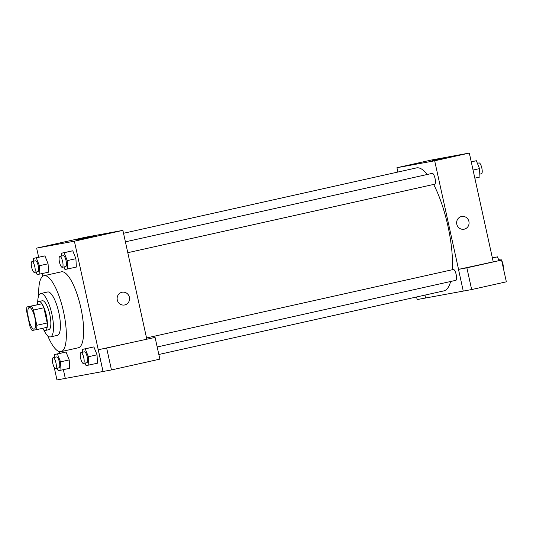 <?xml version="1.0" encoding="UTF-8"?>
<svg xmlns="http://www.w3.org/2000/svg" width="533" height="533" viewBox="0 0 533 533"><rect width="100%" height="100%" fill="white"/><g stroke="black" fill="none" stroke-linecap="round" stroke-linejoin="round"><path stroke-width="0.8" d="M34.878 317.728A11.12 3.191 77.4 0 1 34.152 329.161A11.12 3.191 77.4 0 1 28.615 319.007A11.12 3.191 77.4 0 1 29.308 307.454A11.12 3.191 77.4 0 1 34.878 317.728M31.354 306.142L26.936 306.948A14.351 4.124 77.4 0 0 26.65 311.319L30.001 326.549A14.351 4.124 77.4 0 0 32.113 330.473L36.524 329.667A14.351 4.124 77.4 0 0 36.81 325.303L33.459 310.066A14.351 4.124 77.4 0 0 31.354 306.142L41.741 303.823L26.936 306.948M36.81 325.303L47.204 322.978A14.351 4.124 77.4 0 1 46.917 327.349L36.524 329.667M47.204 322.978L43.853 307.748L33.459 310.066M41.741 303.823A14.351 4.124 77.4 0 1 43.853 307.748M42.373 328.361A14.824 4.257 -102.6 0 0 45.305 330.467A14.824 4.257 -102.6 0 0 45.352 330.453A14.824 4.257 -102.6 0 0 46.284 315.063A14.824 4.257 -102.6 0 0 38.896 301.518A14.824 4.257 -102.6 0 0 37.09 304.683M38.896 301.518L42.36 300.745A14.824 4.257 77.4 0 1 49.782 314.443A14.824 4.257 77.4 0 1 48.816 329.68A14.824 4.257 77.4 0 1 48.77 329.694M43.779 329.94A22.233 6.389 -102.6 0 0 50.362 336.929A22.233 6.389 -102.6 0 0 50.428 336.916A22.233 6.389 -102.6 0 0 51.828 313.824A22.233 6.389 -102.6 0 0 40.748 293.516A22.233 6.389 -102.6 0 0 37.696 302.657M57.291 335.384A22.233 6.389 -102.6 0 0 57.357 335.37A22.233 6.389 -102.6 0 0 58.75 312.278A22.233 6.389 -102.6 0 0 47.677 291.971L40.748 293.516M47.757 335.87A38.909 11.18 -102.6 0 0 60.875 351.673A38.909 11.18 -102.6 0 0 60.995 351.647A38.909 11.18 -102.6 0 0 63.427 311.232A38.909 11.18 -102.6 0 0 44.039 275.694A38.909 11.18 -102.6 0 0 38.769 295.595M44.039 275.694L61.362 271.823A38.909 11.18 77.4 0 1 80.843 307.781A38.909 11.18 77.4 0 1 78.311 347.783L60.995 351.647M63.387 369.709L65.299 378.41L103.029 371.488L74.38 241.196L36.65 248.118L38.649 257.192M42.247 273.582L42.833 276.234M59.41 351.62L59.783 353.319M85.067 363.073L86.093 365.638L97.479 363.206L97.046 354.811L93.895 346.916L82.515 349.355L82.662 352.22M57.231 368.183L58.257 370.748L69.643 368.316L69.21 359.922L66.059 352.027L54.672 354.458L54.819 357.33M36.097 272.057L37.123 274.622L48.503 272.19L48.077 263.795L44.925 255.9L33.539 258.332L33.686 261.203M63.933 266.946L64.959 269.511L76.339 267.08L75.913 258.685L72.761 250.79L61.375 253.228L61.522 256.093M146.755 338.948L122.883 230.369L85.153 237.298L36.65 248.118M52.7 358.129L52.194 358.223L52.714 358.109M52.194 358.223L52.427 359.275M54.206 367.364L56.971 379.942L65.299 378.41M76.272 240.023L94.041 236.092L76.272 240.023M122.883 230.369L74.38 241.196M124.515 304.989A6.483 6.209 79.6 0 0 124.742 304.943A6.483 6.209 -100.4 0 1 117.24 299.733A6.483 6.209 -100.4 0 1 122.177 292.231A6.483 6.209 -100.4 0 1 129.432 297.374A6.483 6.209 -100.4 0 1 124.742 304.943A6.483 6.209 79.6 0 0 129.432 297.374A6.483 6.209 79.6 0 0 122.177 292.231M98.305 349.761L155.083 337.422L98.305 349.761L103.029 371.488M105.041 348.422L128.067 343.325L105.041 348.422M155.083 337.422L159.86 359.135L111.47 369.935L106.693 348.222M103.082 371.474L111.47 369.935M433.629 184.445A63.001 18.102 77.4 0 1 447.953 226.132A63.001 18.102 77.4 0 1 452.35 269.718M450.638 281.491A63.001 18.102 77.4 0 1 443.856 290.885L158.834 354.492M123.523 233.274L416.413 167.915A63.001 18.102 77.4 0 1 427.313 174.464M127.793 252.695L434.695 184.205A5.557 1.599 -102.6 0 0 435.041 178.435A5.557 1.599 -102.6 0 0 432.276 173.358L125.402 241.835M146.535 337.962L453.41 269.485A5.557 1.599 77.4 0 1 456.188 274.622A5.557 1.599 77.4 0 1 455.828 280.331L157.182 346.983M466.875 267.839L501.573 260.097L458.493 269.378L466.875 267.839L471.652 289.559L417.152 299.559L416.586 296.974M458.547 269.372L434.675 160.793L396.945 167.715L397.898 172.046M424.954 295.109L425.594 298.007M471.652 289.559L506.35 281.817L501.573 260.097M472.265 266.473L495.29 261.377L472.265 266.473M458.493 269.378L463.264 291.098M424.901 295.115L425.534 298.02M493.192 261.636L469.32 153.058L431.59 159.987L396.945 167.715M432.236 160.486L443.942 158.008L432.236 160.486M469.32 153.058L434.675 160.793M464.023 229.223A6.483 6.209 79.6 0 0 464.25 229.177A6.483 6.209 -100.4 0 1 456.748 223.967A6.483 6.209 -100.4 0 1 461.685 216.465A6.483 6.209 -100.4 0 1 468.94 221.608A6.483 6.209 -100.4 0 1 464.25 229.177A6.483 6.209 79.6 0 0 468.94 221.608A6.483 6.209 79.6 0 0 461.685 216.465M474.836 178.149L479.94 177.009L479.513 168.621L476.362 160.726L471.232 161.759M479.513 168.621L473.057 170.06M476.362 160.726L471.252 161.865M477.381 163.291L479.04 162.918A5.557 1.599 77.4 0 1 481.825 168.055A5.557 1.599 77.4 0 1 481.466 173.771L479.793 174.144M498.981 260.577L497.496 256.853L492.365 257.885M497.496 256.853L492.392 257.992M501.646 260.404A5.557 1.599 77.4 0 1 502.959 264.181A5.557 1.599 77.4 0 1 503.345 268.132M498.522 259.418L500.181 259.045A5.557 1.599 77.4 0 1 501.48 260.117M67.678 269.012L67.251 260.617L64.1 252.729L61.375 253.228M59.856 256.466L63.32 255.693A5.557 1.599 77.4 0 1 66.099 260.83A5.557 1.599 77.4 0 1 65.739 266.547L62.274 267.319A5.557 1.599 77.4 0 1 59.503 262.243A5.557 1.599 77.4 0 1 59.856 256.466A5.557 1.599 77.4 0 1 62.634 261.603A5.557 1.599 77.4 0 1 62.274 267.319M76.339 267.08L75.913 258.685L67.251 260.617M75.913 258.685L72.761 250.79L64.1 252.729M72.761 250.79L70.036 251.29M39.842 274.122L39.415 265.727L36.264 257.832L33.539 258.332M32.02 261.576L35.484 260.804A5.557 1.599 77.4 0 1 38.263 265.94A5.557 1.599 77.4 0 1 37.903 271.657L34.438 272.43A5.557 1.599 77.4 0 1 31.667 267.346A5.557 1.599 77.4 0 1 32.02 261.576A5.557 1.599 77.4 0 1 34.798 266.713A5.557 1.599 77.4 0 1 34.438 272.43M48.503 272.19L48.077 263.795L39.415 265.727M48.077 263.795L44.925 255.9L36.264 257.832M44.925 255.9L42.2 256.4M88.818 365.138L88.385 356.744L85.233 348.855L82.515 349.355M80.989 352.593L84.454 351.82A5.557 1.599 77.4 0 1 87.239 356.957A5.557 1.599 77.4 0 1 86.872 362.673L83.408 363.446A5.557 1.599 77.4 0 1 80.643 358.369A5.557 1.599 77.4 0 1 80.989 352.593A5.557 1.599 77.4 0 1 83.774 357.73A5.557 1.599 77.4 0 1 83.408 363.446M97.479 363.206L97.046 354.811L88.385 356.744M97.046 354.811L93.895 346.916L85.233 348.855M93.895 346.916L91.17 347.416M60.982 370.248L60.549 361.854L57.397 353.959L54.672 354.458M53.153 357.703L56.618 356.93A5.557 1.599 77.4 0 1 59.396 362.067A5.557 1.599 77.4 0 1 59.036 367.783L55.572 368.556A5.557 1.599 77.4 0 1 52.807 363.473A5.557 1.599 77.4 0 1 53.153 357.703A5.557 1.599 77.4 0 1 55.938 362.84A5.557 1.599 77.4 0 1 55.572 368.556M69.643 368.316L69.21 359.922L60.549 361.854M69.21 359.922L66.059 352.027L57.397 353.959M66.059 352.027L63.334 352.526M48.816 329.68L45.352 330.453M57.357 335.37L50.428 336.916"/></g></svg>
